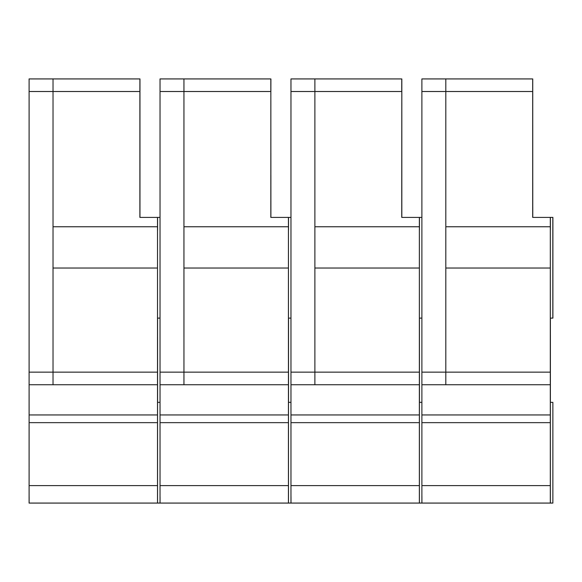 <?xml version="1.0" encoding="UTF-8"?>
<svg xmlns="http://www.w3.org/2000/svg" width="582" height="582" viewBox="0 0 582 582"><rect width="100%" height="100%" fill="white"/><g stroke="black" fill="none" stroke-linecap="round" stroke-linejoin="round"><path stroke-width="0.87" d="M552.827 318.121L552.827 217.406L552.827 318.121L550.31 318.121L550.31 217.406L550.303 372.145L445.812 372.145L445.812 91.512L445.812 372.145L421.892 372.145L421.892 384.731L550.303 384.731L445.812 384.731L445.812 372.145L445.812 384.731L421.892 384.731L421.892 414.951L550.31 414.951L550.303 372.145M552.827 217.406L532.683 217.406L532.69 78.926L445.812 78.926L445.812 91.512L532.683 91.512M532.756 217.406L532.734 78.926M552.893 217.406L552.893 318.121L552.893 217.406L550.303 217.406L550.317 229.999M550.383 217.406L550.383 229.999M550.383 402.358L550.383 318.121M550.303 503.074L550.303 485.606L421.892 485.606L421.892 503.074L550.317 503.074L550.317 496.781L550.346 503.074L550.346 402.358L552.864 402.358L552.864 503.074L550.346 503.074M552.864 503.074L552.864 402.358M421.921 496.781L421.921 503.074M550.332 496.781L550.317 487.49L550.332 496.781M550.332 469.085L550.332 487.49L550.317 469.085M550.303 485.606L550.303 414.951M421.892 485.606L421.892 414.951M550.303 268.033L445.812 268.033M445.812 226.769L550.303 226.769M550.325 348.342L550.325 318.121L550.325 348.342M550.339 362.077L550.339 318.121L550.339 362.077M550.361 355.464L550.361 318.121L550.361 355.464M550.368 229.999L550.368 217.406M421.892 91.512L445.812 91.512L445.812 78.926L421.892 78.926L421.892 372.145M419.455 217.406L419.455 229.999L419.44 217.406L421.892 217.406L419.382 217.406L419.375 372.145L314.884 372.145L314.884 384.731L314.884 78.926L314.884 372.145M421.892 318.121L419.382 318.121L419.382 217.406L401.747 217.406L401.827 78.926L401.827 217.406M419.455 402.358L419.433 318.121M421.892 503.074L419.375 503.074L419.375 414.951L290.964 414.951L290.964 384.731L419.375 384.731L290.964 384.731L290.964 78.926L401.755 78.926L401.747 91.512L401.784 78.926L401.813 91.512L401.798 78.926L401.813 91.512L314.884 91.512M421.892 402.358L419.418 402.358L419.418 503.074M290.993 496.781L290.993 503.074M419.396 469.085L419.404 487.49L419.389 469.085M419.375 485.606L290.964 485.606L290.964 503.074L419.375 503.074M290.964 485.606L290.964 414.951M419.375 414.951L419.375 372.145M419.375 268.033L314.884 268.033M314.884 226.769L419.375 226.769M419.382 217.406L419.389 229.999M419.389 348.342L419.389 318.121L419.389 348.342M419.411 362.077L419.411 318.121L419.411 362.077M419.433 355.893L419.433 355.464L419.44 355.893M401.806 78.926L401.798 91.512M288.519 217.406L288.527 229.999L288.512 217.406L290.964 217.406L288.454 217.406L288.446 372.145L183.956 372.145L183.948 91.512L183.956 372.145L160.028 372.145L160.028 384.731L183.956 384.731L183.956 372.145L183.948 384.731L288.446 384.731L288.446 372.145M290.964 318.121L288.454 318.121L288.454 217.406L270.819 217.406L270.856 78.926L270.856 91.512L270.819 78.926L270.819 91.512L183.956 91.512L183.948 78.926L183.948 91.512L160.028 91.512L160.028 372.145M270.892 217.406L270.848 91.512M288.519 402.358L288.527 318.121M290.964 503.074L288.446 503.074L288.454 489.229M288.454 496.781L288.446 414.951L160.035 414.951L160.035 384.731L288.446 384.731L288.446 414.951M290.964 402.358L288.483 402.358L288.483 503.074M160.057 496.781L160.057 503.074M288.476 496.781L288.476 489.229M288.468 469.085L288.468 487.49L288.461 469.085M288.439 485.606L160.028 485.606L160.028 503.074L288.446 503.074M160.028 485.606L160.035 414.951M288.446 268.033L183.956 268.033M183.956 226.769L288.446 226.769M288.49 217.406L288.461 229.999M288.461 348.342L288.461 318.121L288.461 348.342M288.483 362.077L288.483 318.121L288.483 362.077M288.505 355.464L288.505 318.121L288.505 355.464M270.899 78.926L270.87 91.512L270.885 78.926L160.028 78.926L160.028 91.512M160.028 318.121L157.526 318.121L157.518 313.662L157.526 217.406L157.591 229.999L157.584 217.406L160.028 217.406L157.511 217.406L157.511 372.145L53.02 372.145L53.02 91.512L53.02 372.145L29.1 372.145L29.1 384.731L157.518 384.731L53.02 384.731L53.02 372.145L53.02 384.731L29.1 384.731L29.107 414.951L157.518 414.951L157.511 372.145M139.964 217.406L139.956 91.512L139.956 217.406M157.591 402.358L157.569 318.121M160.072 503.074L157.555 503.074L157.555 402.358L160.035 402.358M157.54 496.781L157.526 487.49L157.54 496.781M29.129 496.781L29.129 503.074M157.54 469.085L157.54 487.49L157.526 469.085M157.511 503.074L157.511 485.606L29.1 485.606L29.1 503.074L157.526 503.074M157.511 485.606L157.518 414.951M29.1 485.606L29.107 414.951M157.511 268.033L53.02 268.033M53.02 226.769L157.511 226.769M157.511 217.406L139.891 217.406L139.891 91.512L139.949 217.406M157.526 217.406L157.533 229.999M157.533 348.342L157.533 318.121L157.533 348.342M157.555 362.077L157.555 318.121L157.555 362.077M157.577 355.893L157.569 355.464L157.577 355.893M139.956 78.926L139.956 91.512L139.964 78.926L139.964 91.512L139.964 78.926L139.92 91.512L139.942 78.926L139.942 91.512L139.942 78.926L139.891 91.512L139.913 78.926L139.913 91.512L139.913 78.926L53.02 78.926L53.02 91.512L139.956 91.512M29.1 91.512L53.02 91.512L53.02 78.926L29.1 78.926L29.1 372.145M421.892 422.656L550.303 422.656M290.964 422.656L419.375 422.656M314.877 372.145L290.964 372.145M290.964 91.512L314.877 91.512M160.035 422.656L288.446 422.656M29.1 422.656L157.518 422.656"/></g></svg>
